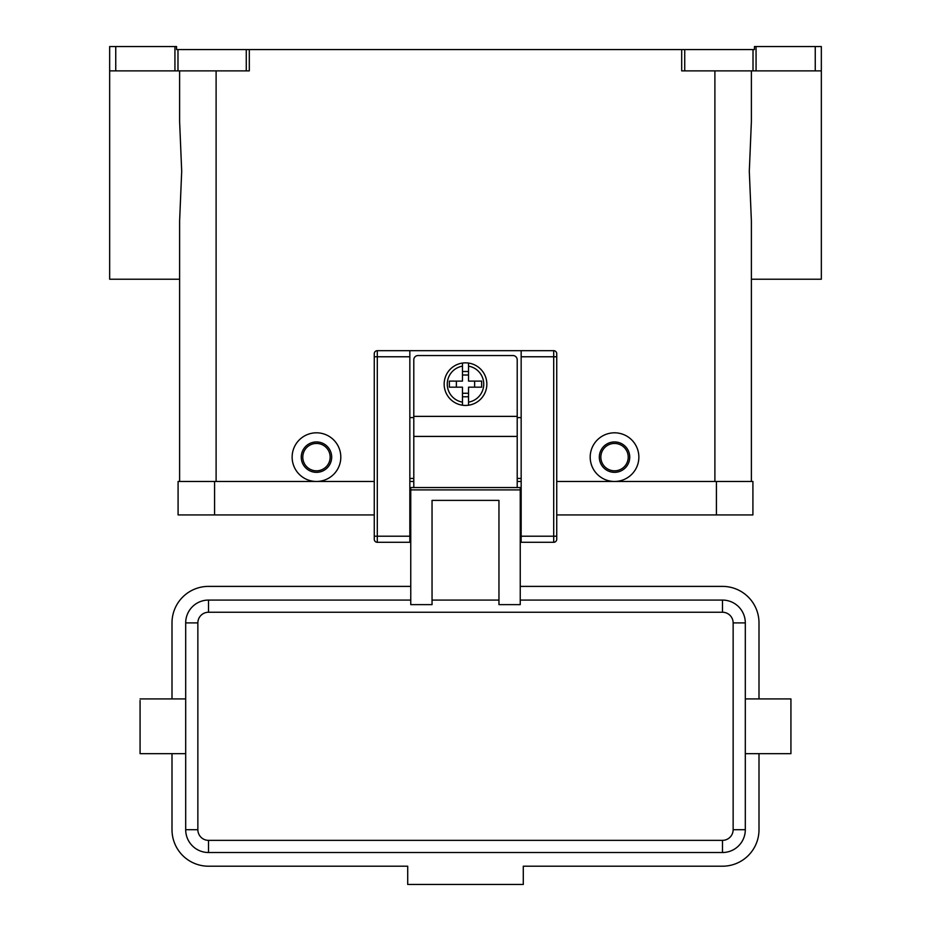 <?xml version="1.0" encoding="UTF-8"?>
<svg xmlns="http://www.w3.org/2000/svg" width="931" height="931" viewBox="0 0 931 931"><rect width="100%" height="100%" fill="white"/><g stroke="black" fill="none" stroke-linecap="round" stroke-linejoin="round"><path stroke-width="1.4" d="M465.5 362.857A21.285 21.285 0 0 1 468.537 363.067L468.537 381.105L481.653 381.105L481.653 387.18L468.537 387.18L468.537 405.218A21.285 21.285 0 0 1 462.463 405.218L462.463 387.18L449.347 387.18L449.347 381.105L462.463 381.105L462.463 363.067A21.285 21.285 0 0 1 465.5 362.857M413.795 487.553L413.795 359.808A4.259 4.259 0 0 1 418.054 355.549L512.946 355.549A4.259 4.259 0 0 1 517.205 359.808L517.205 487.553M374.262 353.733A3.037 3.037 0 0 1 377.299 350.684A3.037 3.037 0 0 0 374.262 353.733L374.262 539.258A3.037 3.037 0 0 0 377.299 542.296L377.299 350.684L521.162 350.684L521.162 542.296L553.701 542.296A3.037 3.037 0 0 0 556.738 539.258L556.738 353.733A3.037 3.037 0 0 0 555.854 351.581A3.037 3.037 0 0 1 556.738 353.733M410.757 508.233L409.838 508.233M521.162 508.233L520.243 508.233M745.312 753.668L790.931 753.668L790.931 698.925L745.312 698.925M185.688 753.668L140.069 753.668L140.069 700.496M410.757 600.076L208.509 600.076A22.81 22.81 0 0 0 185.688 622.897L185.688 829.707A22.81 22.81 0 0 0 208.509 852.517L722.491 852.517A22.81 22.81 0 0 0 745.312 829.707L745.312 622.897A22.81 22.81 0 0 0 722.491 600.076L520.243 600.076M498.958 600.076L432.042 600.076M520.243 489.892L520.243 604.626L498.958 604.626L498.958 500.389L432.042 500.389L432.042 604.626L410.757 604.626L410.757 487.553L520.243 487.553L520.243 489.892L410.757 489.892M614.53 472.343A15.21 15.21 0 0 0 629.74 457.133A15.21 15.21 0 0 0 614.53 441.934A15.21 15.21 0 0 0 599.32 457.133A15.21 15.21 0 0 0 614.53 472.343M614.53 470.818A13.686 13.686 0 0 0 628.216 457.133A13.686 13.686 0 0 0 614.53 443.447A13.686 13.686 0 0 0 600.844 457.133A13.686 13.686 0 0 0 614.53 470.818M614.53 432.81A24.334 24.334 0 0 1 638.864 457.133A24.334 24.334 0 0 1 614.53 481.467A24.334 24.334 0 0 1 590.196 457.133A24.334 24.334 0 0 1 614.53 432.81M316.47 441.934A15.21 15.21 0 0 1 331.68 457.133A15.21 15.21 0 0 1 316.47 472.343A15.21 15.21 0 0 1 301.26 457.133A15.21 15.21 0 0 1 316.47 441.934M316.47 443.447A13.686 13.686 0 0 1 330.156 457.133A13.686 13.686 0 0 1 316.47 470.818A13.686 13.686 0 0 1 302.784 457.133A13.686 13.686 0 0 1 316.47 443.447M316.47 432.81A24.334 24.334 0 0 1 340.804 457.133A24.334 24.334 0 0 1 316.47 481.467A24.334 24.334 0 0 1 292.136 457.133A24.334 24.334 0 0 1 316.47 432.81M751.387 70.884L751.387 121.461L749.304 171.246L751.387 221.031L751.387 481.467L751.387 279.219L821.34 279.219L821.34 46.55L821.34 70.884L756.065 70.884L756.065 46.55L754.436 46.55L754.436 49.587L681.69 49.587L681.69 70.884L756.065 70.884M179.613 70.884L179.613 121.461L181.696 171.246L179.613 221.031L179.613 481.467L179.613 279.219L109.66 279.219L109.66 70.884L115.747 70.884L115.747 46.55L109.66 46.55L109.66 70.884L109.66 46.55M247.739 49.587L246.273 49.587L246.273 70.884L249.31 70.884L249.31 49.587L247.739 49.587M174.935 46.55L174.935 70.884L177.984 70.884L177.984 49.587L176.564 49.587L176.564 46.55L115.747 46.55M821.34 46.55L815.253 46.55L815.253 70.884M177.984 49.587L246.273 49.587M249.31 49.587L681.69 49.587M756.065 46.55L815.253 46.55M246.273 70.884L177.984 70.884M174.935 70.884L115.747 70.884M410.757 586.39L208.509 586.39A36.495 36.495 0 0 0 172.002 622.897L172.002 698.925M172.002 753.668L172.002 829.707A36.495 36.495 0 0 0 208.509 866.202L407.708 866.202L407.708 884.45L523.292 884.45L523.292 866.202L722.491 866.202A36.495 36.495 0 0 0 758.998 829.707L758.998 753.668M758.998 698.925L758.998 622.897A36.495 36.495 0 0 0 722.491 586.39L520.243 586.39M474.624 387.18L474.624 381.105M456.376 381.105L456.376 387.18M468.537 363.067L468.537 366.151A18.248 18.248 0 0 1 468.537 402.134L468.537 405.218A21.285 21.285 0 0 0 468.537 363.067A21.285 21.285 0 0 1 468.537 405.218M462.463 366.151L462.463 363.067A21.285 21.285 0 0 0 462.463 405.218L462.463 402.134A18.248 18.248 0 0 1 462.463 366.151M462.463 371.504L468.537 371.504M468.537 375.018L462.463 375.018M468.537 396.781L462.463 396.781M462.463 393.266L468.537 393.266M716.416 514.924L752.911 514.924L752.911 481.467L716.416 481.467L716.416 514.924L556.738 514.924M374.262 481.467L178.089 481.467L178.089 514.924L374.262 514.924M409.838 481.467L413.795 481.467M517.205 481.467L521.162 481.467M556.738 481.467L716.416 481.467M521.162 350.684L553.701 350.684A3.037 3.037 0 0 1 555.854 351.581M374.262 539.258A3.037 3.037 0 0 0 377.299 542.296L409.838 542.296L409.838 350.684M521.162 478.429L517.205 478.429M413.795 478.429L409.838 478.429M413.795 417.6L409.838 417.6M521.162 417.6L517.205 417.6M521.162 536.209L556.738 536.209M553.701 350.684L553.701 356.771L556.738 356.771M521.162 356.771L553.701 356.771L553.701 542.296A3.037 3.037 0 0 0 556.738 539.258M409.838 356.771L374.262 356.771M374.262 536.209L409.838 536.209M722.491 600.076L722.491 612.249A10.648 10.648 0 0 1 733.139 622.897L733.139 829.707A10.648 10.648 0 0 1 722.491 840.356L208.509 840.356L208.509 852.517M208.509 840.356A10.648 10.648 0 0 1 197.861 829.707L197.861 622.897A10.648 10.648 0 0 1 208.509 612.249L208.509 600.076M208.509 612.249L722.491 612.249M197.861 829.707L185.688 829.707M197.861 622.897L185.688 622.897M745.312 622.897L733.139 622.897M745.312 829.707L733.139 829.707M722.491 852.517L722.491 840.356M684.727 70.884L684.727 49.587M753.016 49.587L753.016 70.884M714.892 481.467L714.892 70.884M216.108 481.467L216.108 70.884M413.795 436.418L517.205 436.418M214.584 481.467L214.584 514.924M413.795 416.378L517.205 416.378M409.838 524.048L410.757 524.048M520.243 524.048L521.162 524.048M185.688 698.925L140.069 698.925"/></g></svg>
